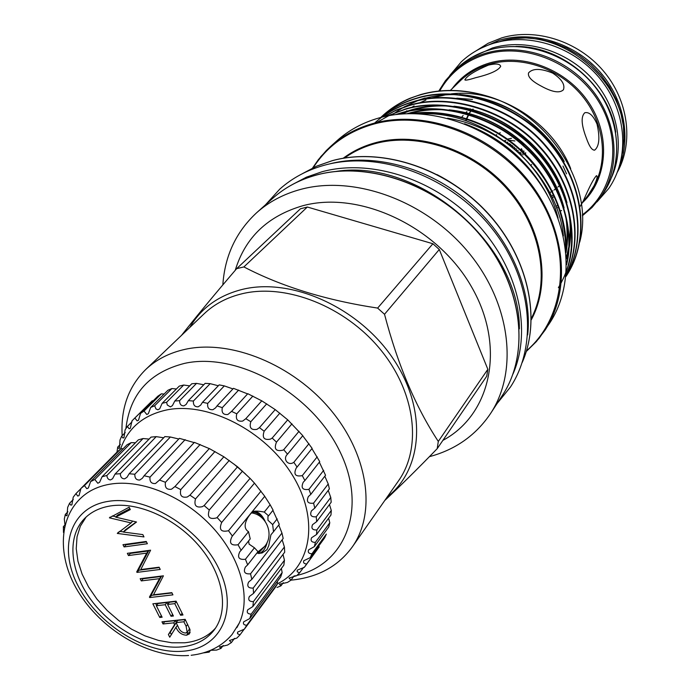 <?xml version="1.0" encoding="UTF-8"?>
<svg xmlns="http://www.w3.org/2000/svg" width="690" height="690" viewBox="0 0 690 690"><rect width="100%" height="100%" fill="white"/><g stroke="black" fill="none" stroke-linecap="round" stroke-linejoin="round"><path stroke-width="1.03" d="M558.141 205.611L555.743 206.069M498.646 41.943C558.452 20.976 633.92 85.181 622.889 147.669M558.253 207.543L556.459 207.94M561.6 210.554L560.47 210.924M471.934 57.296L492.418 47.981C525.332 38.157 566.197 50.318 591.899 78.375C617.636 106.415 625.226 146.901 611.633 177.252M515.913 46.437C562.324 45.833 609.305 86.181 615.721 132.144M521.071 154.017L521.416 154.646M520.622 152.68L521.019 153.301M519.527 152.145L520.001 152.585M518.682 152.317L518.121 151.8M518.276 150.834L517.647 150.489L518.276 150.756M517.017 150.42L516.318 150.204M514.662 147.626L514.067 147.151M514.593 148.402L514.938 149.006M514.749 148.307L515.223 148.73M516.508 149.195L515.965 148.73M512.765 146.056L512.196 145.599M512.791 147.177L512.929 146.668L512.946 147.306M512.937 146.668L513.42 147.082M507.797 142.373L507.116 142.088L507.573 142.632L507.736 142.175M508.358 143.641L507.797 143.209M509.194 143.511L509.487 144.167L509.194 143.511M509.712 143.9L509.203 143.511M510.307 144.115L510.798 144.503M511.083 145.072L511.592 145.469M510.264 145.133L509.772 144.728M512.118 146.625L511.618 146.315M520.441 153.982L519.993 153.473M516.836 150.662L516.534 149.989M253.722 511.325C258.138 511.549 261.838 514.688 264.822 520.734L265.064 521.252M267.159 542.34C265.607 548.593 262.787 552.328 258.698 553.553M257.016 553.044L258.957 552.561L264.693 546.402C274.491 534.75 266.642 514.8 251.548 512.903M272.895 510.393L279.286 524.322L273.507 531.74L272.662 524.598L267.97 520.26L267.918 516.396L268.557 515.835L264.27 512.058L270.135 504.752L264.719 496.334M273.507 531.74L270.92 534.767L268.764 545.618L266.987 549.637L262.157 552.966L257.301 553.242M248.659 541.348L249.064 544.117L254.446 547.782L257.991 551.638L247.667 564.877L245.424 559.262C238.921 560.004 237.067 557.468 239.861 551.646L241.138 550.301L238.033 544.764C230.779 545.833 228.795 543.056 232.073 536.432L232.401 536.044L228.502 530.722C221.016 532.395 218.747 529.653 221.688 522.485L217.1 517.534L216.35 517.957C209.372 519.648 207.009 516.991 209.277 510.005L204.128 505.572L202.351 506.676C196.072 508.013 193.795 505.434 195.512 498.948L189.94 495.153L187.266 497.007C181.703 497.999 179.538 495.541 180.771 489.633L174.932 486.562L171.508 489.219C166.67 489.883 164.651 487.571 165.462 482.293L159.519 480.042L155.526 483.509C151.403 483.888 149.558 481.758 150.006 477.126L144.124 475.738L142.373 478.256L139.751 480.024C136.327 480.171 134.688 478.239 134.835 474.237L129.159 473.754L126.969 477.333L124.614 478.834C121.863 478.791 120.431 477.083 120.327 473.694L115.023 474.108L112.591 478.705L110.512 479.93C108.373 479.766 107.166 478.274 106.881 475.47L102.068 476.756L99.61 482.301L97.808 483.259L94.823 479.49L90.614 481.594L88.337 487.994L86.793 488.693L84.43 485.596L80.937 488.468L79.022 495.601L77.729 496.058L75.943 493.617L73.226 497.154L71.872 504.899L70.803 505.132L69.535 503.303L67.654 507.417L66.999 515.646L66.145 515.654L65.326 514.404L64.308 518.984L64.963 524.883M253.868 511.273C258.233 511.575 261.898 514.723 264.848 520.7L265.158 521.39M267.237 542.176C265.866 547.946 263.356 551.646 259.725 553.277L258.897 553.561M232.401 536.044L264.753 496.283L254.481 483.138L250.065 478.36L217.1 517.534M250.065 478.36L237.567 466.802L204.128 505.572M237.567 466.802L223.862 456.78L189.94 495.153M223.862 456.78L209.337 448.569L174.932 486.562M209.303 448.604L194.382 442.368L159.519 480.042M194.166 442.609L179.417 438.348L144.124 475.738M178.538 438.952L170.37 436.994L164.832 436.589L129.159 473.754M163.694 437.779L156.216 436.641L151.024 437.106L115.023 474.108M149.1 439.09L143.063 438.538L138.336 439.858L102.068 476.756M135.447 442.799L131.221 442.618L127.081 444.731L90.614 481.594M123.113 448.741L120.983 448.733L117.524 451.579L80.937 488.468M64.308 527.643L63.368 526.617L63.48 532.499M268.557 515.835L273.093 510.134L270.135 504.752M210.795 650.282L216.6 650.075L220.99 648.393L219.515 646.935L227.562 645.064L231.357 642.597L229.434 640.544L236.903 638.043L240.008 634.835L237.507 633.722L237.593 632.109L244.372 629.151L246.701 625.278C243.829 625.028 242.846 623.872 243.751 621.793L249.746 618.576L251.22 614.117C247.701 613.988 246.537 612.556 247.727 609.822L252.851 606.553L253.411 601.611C249.194 601.645 247.848 599.929 249.366 596.479L253.566 593.374L253.196 588.07C248.228 588.303 246.701 586.302 248.607 582.084L251.833 579.359L283.176 538.467L281.96 533.059L278.76 524.995M253.566 593.374L284.703 552.181L284.401 546.989L282.158 539.796M252.851 606.553L283.849 565.119L284.453 560.263L283.012 554.415M249.746 618.576L280.675 576.952L282.158 572.553L281.356 568.448M244.372 629.151L275.301 587.406L277.613 583.567L277.285 581.515M110.417 505.943C99.61 507.702 90.89 511.997 84.258 518.837C66.197 537.657 70.268 572.933 92.391 601.663C114.437 630.453 151.869 649.704 181.444 646.918C195.468 645.495 206.319 639.932 213.995 630.246C229.097 610.779 223.819 575.779 200.247 547.334C176.787 518.837 138.492 501.44 110.417 505.943M86.129 517.008L80.35 526.168L77.03 536.863L76.236 548.697L77.961 561.263L82.119 574.14L88.536 586.923L96.997 599.179L107.209 610.538L118.853 620.646L131.557 629.168L144.917 635.844L158.519 640.432L171.913 642.787L184.67 642.787C197.607 641.476 207.888 636.577 215.513 628.116M236.86 627.659L239.292 623.044C251.298 597.419 240.715 557.779 212.347 527.108C184.032 496.412 141.579 478.877 110.21 484.139C101.594 485.579 94.038 488.442 87.544 492.738C57.356 513.119 55.976 558.132 80.23 594.84C104.294 631.79 149.971 658.113 188.586 655.5M183.592 651.17C221.188 648.186 239.128 610.115 218.799 568.612C199.022 527.031 145.625 494.928 108.123 501.389C70.302 507.236 57.675 547.437 78.186 586.06C98.187 624.778 146.254 654.758 183.592 651.17M203.447 652.895L209.174 652.119L208.035 651.386M251.833 579.359L250.522 573.83C244.778 574.296 243.078 572.019 245.416 567.008L247.667 564.877M159.77 617.472L152.852 603.802L176.088 601.163L182.988 614.98L180.59 615.239L174.786 603.638L167.61 604.449L173.414 616.006L171.025 616.265L165.221 604.716L156.32 605.716L162.133 617.222L159.77 617.472L161.305 615.592M146.703 553.113L128.469 555.553L127.34 553.32L150.61 550.18L140.777 569.543L159.114 567.206L160.235 569.44L136.982 572.389L136.724 571.881L146.703 553.113L148.6 550.948L130.384 553.406L128.469 555.553M109.408 517.845L129.133 507.202L130.315 509.582L115.696 517.155L136.534 522.011L123.329 532.05L142.821 534.603L143.986 536.923L117.291 533.43L131.066 522.925L109.408 517.845L110.159 517.043M124.105 546.928L122.975 544.686L146.246 541.46L147.384 543.72L124.105 546.928L126.037 544.789L125.796 544.298M159.511 578.668L141.286 580.911L140.174 578.703L163.427 575.822L153.499 594.789L171.827 592.65L172.931 594.858L149.696 597.549L149.445 597.057L159.511 578.668L161.374 576.469L143.175 578.729L141.286 580.911M163.047 623.967L161.96 621.811L185.179 619.353L190.035 629.754L189.491 633.843L186.55 635.223C181.686 634.938 178.149 632.299 175.95 627.296L169.74 637.215L168.403 634.55L174.605 624.614L173.716 622.854L163.047 623.967L164.763 621.509M277.173 518.854L272.662 524.598M238.033 544.764L248.512 531.697L250.22 538.881L241.138 550.301M254.446 547.782L245.424 559.262M261.018 491.125L228.502 530.722M254.481 483.138L221.688 522.485M242.535 471.08L209.277 510.005M229.253 460.437L195.512 498.948M214.995 451.493L180.771 489.633M200.152 444.498L165.462 482.293M185.144 439.634L150.006 477.126M170.37 436.994L134.835 474.237M156.216 436.641L120.327 473.694M143.063 438.538L106.881 475.47M131.221 442.618L94.823 479.49M120.983 448.733L84.43 485.596M80.937 488.589L75.943 493.617M73.278 499.526L69.535 503.303M67.905 511.782L65.326 514.404M64.929 525.021L63.368 526.617M210.459 650.428L209.174 652.119M223.172 645.478L220.99 648.393M234.505 638.362L231.357 642.597M244.2 629.177L240.008 634.835M277.613 583.567L246.701 625.278M282.158 572.553L251.22 614.117M284.453 560.263L253.411 601.611M284.401 546.989L253.196 588.07M281.96 533.059L250.522 573.83M248.512 531.697C239.62 526.323 250.901 512.178 253.428 511.454C255.274 510.876 258.888 511.074 264.27 512.058M261.95 517.836C259.035 513.757 255.809 511.885 252.273 512.221M129.884 508.711L117.662 515.059L115.696 517.155M136.258 521.951L125.27 529.929L123.329 532.05M123.501 531.861L119.534 531.352M118.525 532.085L117.291 533.43M132.713 521.123L131.066 522.925M116.006 516.827L112.263 515.948M146.496 541.952L126.037 544.789M130.384 553.406L130.151 552.94M159.312 567.603L138.871 570.216L136.982 572.389M138.871 570.216L138.621 569.707L136.724 571.881M138.621 569.707L148.6 550.948M171.983 592.96L151.559 595.341L149.696 597.549M151.559 595.341L151.308 594.84L149.445 597.057M151.308 594.84L161.374 576.469M182.151 613.289L180.59 615.239M176.355 601.706L174.786 603.638M176.226 601.447L169.438 602.215L167.61 604.449M172.578 614.35L171.025 616.265M167.877 604.121L167.058 602.482L165.221 604.716M167.058 602.482L158.165 603.491L156.32 605.716M156.613 605.363L155.664 603.483M190.155 632.454L188.336 632.946L186.55 635.223M188.336 632.946L186.274 632.859M177.477 625.39L175.95 627.296M171.379 634.602L170.206 632.29L168.403 634.55M170.206 632.29L176.166 622.751M176.14 622.699L174.605 624.614M176.364 622.268L175.527 620.603L173.716 622.854M175.527 620.603L164.876 621.725M185.282 619.568L177.899 620.345L176.097 622.604L178.287 627.038C179.642 630.6 182.039 632.609 185.463 633.058L187.171 632.187L188.957 629.91L189.448 628.15M187.171 632.187L186.145 626.339L183.868 621.785L176.097 622.604M185.42 619.836L183.868 621.785M336.065 171.405C419.132 158.114 519.958 244.691 519.372 328.811M292.353 184.558L306.489 177.132L322.006 171.75C371.022 158.372 435.166 179.072 476.807 223.586C518.518 268.065 532.249 330.053 512.981 374.014M116.981 452.123L117.714 447.077L118.663 448.362L119.517 448.284L119.991 440.022L121.621 436.218L122.958 437.995L123.967 437.745L125.088 429.836L127.365 426.454L129.142 428.757L130.332 428.335L131.971 420.891L134.878 418.002L137.12 420.857L138.5 420.253L140.544 413.379L144.029 411.05L146.772 414.483L148.35 413.681L150.67 407.462L154.663 405.755L155.957 408.929L157.924 409.782L159.718 408.782L162.159 403.305L166.601 402.261L167.299 404.996L170.37 406.893L172.379 405.677L174.803 401.019L179.598 400.666C179.572 404.124 181.004 405.858 183.876 405.884L186.11 404.461L188.344 400.666L193.407 401.028C193.131 405.004 194.718 406.936 198.168 406.824L200.618 405.177L202.524 402.296L207.733 403.365C207.164 407.876 208.906 409.981 212.951 409.705L215.599 407.842L217.031 405.893L222.292 407.661C221.378 412.698 223.241 414.975 227.89 414.483L231.573 411.387L236.756 413.819C235.454 419.382 237.42 421.797 242.682 421.072L245.812 418.692L250.815 421.737C249.073 427.791 251.134 430.327 256.982 429.344L259.449 427.636L264.158 431.241C261.933 437.736 264.046 440.367 270.489 439.116L272.179 438.055L276.492 442.126C273.732 449 275.862 451.683 282.883 450.173L283.719 449.699L287.523 454.175C282.314 458.859 288.17 466.406 293.828 462.317L297.079 467.052L296.269 467.949C293.319 474.358 295.329 476.919 302.28 475.626L304.894 480.55L303.264 482.189C300.693 487.925 302.582 490.314 308.913 489.348L310.828 494.333L308.352 496.602C306.162 501.656 307.904 503.838 313.588 503.165L314.787 508.125L311.457 510.867C309.612 515.24 311.207 517.215 316.244 516.793L316.693 521.606L312.536 524.685C311 528.393 312.432 530.144 316.831 529.946L316.546 534.526L311.578 537.76C310.328 540.831 311.595 542.366 315.382 542.357L314.373 546.609L308.646 549.844C307.637 552.328 308.732 553.639 311.949 553.785L310.25 557.624L303.824 560.711C303.014 562.652 303.954 563.747 306.645 564.015L304.29 567.37L297.235 570.156L297.174 571.734L299.589 572.855L296.648 575.684L289.05 578.03L290.956 580.178L287.488 582.42L279.433 584.206L280.942 585.853L277.026 587.475M164.134 394.033L161.331 393.852L157.872 396.172L140.544 413.379M176.399 388.996L171.879 388.556L167.912 390.264L150.67 407.462M189.716 385.874L183.687 385.037L179.288 386.098L162.159 403.305M203.783 384.77L196.538 383.381L191.794 383.761L174.803 401.019M218.299 385.753L210.165 383.666L205.172 383.338L188.344 400.666M232.556 388.789L224.31 385.9L219.17 384.873L202.524 402.296M247.607 393.895L233.47 388.341L217.031 405.893M261.786 400.856L247.788 393.697L231.573 411.387M287.54 454.149L302.798 435.657L287.721 419.831L275.215 409.61L261.803 400.838L245.812 418.692M275.215 409.61L259.449 427.636M287.721 419.831L272.179 438.055M299.046 431.276L283.719 449.699M277.518 583.757C311.63 567.025 319.643 518.82 292.215 474.832C265.176 430.733 208.104 401.606 167.006 409.877C143.296 415.018 127.831 428.067 120.612 449.009M297.079 467.052L312.13 448.362L302.807 435.882M304.894 480.55L319.763 461.662L312.035 448.828M310.828 494.333L325.551 475.272L319.444 462.404M314.787 508.125L329.38 488.882L328.233 483.983L324.878 476.35M316.693 521.606L331.191 502.216L330.769 497.456L328.224 490.4M316.546 534.526L330.976 514.999L331.286 510.471L329.475 504.511M314.373 546.609L328.768 526.97L329.786 522.761L328.613 518.199M310.25 557.624L324.636 537.898L326.344 534.095L311.949 553.785M304.859 566.602L319.263 546.834L306.645 564.015M296.942 575.417C346.328 563.954 368.21 507.012 338.954 449.639C310.371 392.101 236.843 351.71 184.601 363.363C149.48 372.281 129.918 394.007 125.916 428.55M122.182 435.657C120.569 408.851 128.383 386.831 145.633 369.599C156.225 359.533 169.473 352.763 185.394 349.269C230.96 339.282 292.974 364.501 330.708 409.946C368.598 455.314 376.378 513.058 352.236 547.015C338.505 565.809 319.013 576.754 293.768 579.85L290.99 580.135M378.776 118.016C362.673 122.647 348.752 130.212 337.013 140.7L330.726 146.34C342.507 135.801 356.497 128.219 372.704 123.579C422.875 109.167 488.391 131.928 527.013 179.072C565.8 226.122 571.941 289.627 544.953 330.303L536.354 341.602L526.28 351.495L538.968 338.514L549.576 323.231C576.443 282.719 570.432 219.61 531.981 172.914C493.695 126.132 428.663 103.612 378.776 118.016M387.219 496.973C423.177 469.166 427.412 408.929 392.826 358.248C358.584 307.447 291.801 277.475 242.802 289.282C218.747 295.26 201.083 307.981 189.81 327.448M307.343 207.026L300.452 208.785L236.653 268.66L243.889 266.927L307.343 207.026L432.897 243.743L377.628 308.085C326.146 300.279 281.563 286.557 243.889 266.927M236.653 268.66C214.366 294.673 195.969 316.926 181.47 335.409M442.868 440.384C490.866 414.88 506.253 346.941 471.555 286.902C437.382 226.674 359.913 190.285 302.945 205.698C267.798 215.918 245.235 237.455 235.247 270.308M429.387 456.677C455.417 449.699 475.764 435.364 490.452 413.672C518.673 371.194 510.919 303.221 468.105 251.962C425.471 200.609 354.306 174.881 300.892 189.336C283.65 193.976 268.867 201.808 256.551 212.822C236.032 231.918 224.793 255.947 222.836 284.918M380.716 117.481L382.148 116.144C393.343 106.07 406.108 98.963 420.443 94.841C440.617 88.907 462.585 89.243 486.355 95.85C463.464 89.122 441.6 88.682 420.788 94.521L410.179 98.213C399.976 102.456 390.773 108.304 382.571 115.765L382.355 115.955M380.82 117.455C391.463 108.563 403.391 102.224 416.613 98.429C459.609 84.956 519.898 105.613 550.974 144.891C584.973 186.36 589.536 241.483 565.921 276.552C589.803 241.535 585.482 186.404 551.526 144.736C520.493 105.311 460.109 84.551 417.019 98.049C403.598 101.896 391.523 108.373 380.768 117.472M565.964 276.103C587.112 240.681 580.419 185.783 546.075 146.047C514.645 108.114 455.279 88.458 413.146 101.68C398.708 105.812 385.857 112.936 374.61 123.062M381.76 117.214C391.239 110.305 401.563 105.26 412.732 102.06C454.762 88.881 514.007 108.408 545.48 146.168C579.85 185.679 586.819 240.543 565.981 276M566.119 274.551C584.128 238.783 574.692 184.394 540.098 146.987C508.263 110.797 450.234 92.486 409.23 105.346L396.077 110.124L383.683 116.748M383.994 116.67L396.06 110.331L408.816 105.734C449.69 92.917 507.555 111.073 539.425 147.056C574.037 184.187 583.792 238.499 566.136 274.301M566.361 271.23C580.644 235.169 567.887 181.78 533.284 147.332C501.043 113.263 444.869 96.66 405.272 109.055L387.797 115.86M376.637 122.553L390.255 114.859L404.858 109.443C446.577 96.402 505.623 115.489 537.57 152.688C572.398 191.371 580.842 246.347 561.462 282.158M566.576 264.736C576.09 228.148 559.107 177.244 525.004 146.616C492.324 115.325 438.969 101.102 401.27 112.798L395.672 114.566M396.845 114.419L400.847 113.195C438.305 101.585 491.263 115.497 523.995 146.444C557.994 176.614 575.495 227.079 566.576 263.761M558.391 287.687L561.444 282.331M565.938 251.54C568.137 216.677 549.395 175.148 520.001 149.247C491.245 122.829 447.293 108.097 411.732 113.531M414.302 113.548C449.423 109.21 491.815 124.105 519.777 149.808C549.999 178.494 565.308 211.709 565.705 249.426M448.336 94.211L431.103 98.153M425.911 100.059L419.537 102.939M414.078 105.932L411.654 107.442M406.919 110.728L405.755 111.625M425.144 97.971L416.855 100.68M566.55 173.846L562.988 166.049M472.477 99.429L456.789 98.178M468.105 95.591C508.953 102.569 540.356 123.346 562.307 157.941C564.11 160.977 565.472 163.953 562.807 159.278L557.925 151.688C532.758 117.222 500.026 98.144 459.747 94.452M579.712 242.156C595.03 186.429 549.749 113.695 486.355 95.85M475.686 77.694C468.493 79.945 464.888 80.635 464.862 79.781C467.208 75.693 475.056 70.811 488.399 65.119C495.843 63.368 499.948 63.765 500.699 66.326C498.387 70.449 490.047 74.244 475.686 77.694M552.638 73.08C561.608 78.962 565.214 84.516 563.445 89.743C559.728 93.452 552.241 92.201 541.012 86C531.585 81.006 527.445 76.625 528.592 72.847C532.792 68.215 540.813 68.301 552.638 73.08M597.005 124.045C600.059 137.448 599.325 146.108 594.806 150.041C592.167 150.636 589.329 146.591 586.302 137.922C581.325 124.873 580.825 116.481 584.801 112.737C589.174 111.763 593.236 115.532 597.005 124.045M580.048 206.526L583.464 200.626C589.303 186.973 593.633 178.658 596.453 175.683C597.825 176.088 597.005 179.478 594.012 185.834L588.191 195.115L581.963 203.378M582.343 214.857C614.204 191.484 622.88 142.528 599.61 103.129C576.633 63.601 525.84 42.228 485.924 54.329C465.267 60.78 449.871 72.985 439.737 90.942M582.369 215.798L592.098 207.423L600.3 197.513C620.871 168.196 618.343 123.303 592.641 90.614C567.051 57.848 521.864 42.366 485.907 53.139C473.435 56.873 462.68 63.014 453.623 71.562L445.412 80.713L438.788 91.037M471.27 110.529L469.993 112.53M468.76 114.704L466.906 118.628M466.707 119.103L466.035 120.871M470.822 110.84L468.717 114.169M468.458 114.618L466.518 118.508M466.311 118.973L465.603 120.724M472.866 109.124L471.52 110.09M473.236 109.167L471.762 110.159M617.412 172.103C633.869 142.243 628.504 100.231 603.095 70.596C577.754 40.926 535.569 27.66 501.673 37.89L488.209 43.246L476.152 50.81M521.519 148.712L522.063 151.136M522.175 149.928L522.701 151.74M522.856 152.662L522.899 155.103M500.276 132.739L498.913 133.42M496.731 134.835L496.231 135.223M521.183 148.945L521.675 150.774M551.827 196.348L553.44 194.528M550.034 192.51L551.905 191.415M552.336 191.147L552.828 190.828M554.105 189.983L555.916 188.655M557.891 187.05L559.141 185.938M470.537 108.908L469.649 109.555M466.932 111.746L465.327 113.195M463.119 115.523L461.791 117.11M552.509 197.901L554.199 196.141M469.795 108.848L469.14 109.417M466.742 111.702L465.802 112.686M421.15 113.85C486.364 110.184 557.175 170.982 563.411 236.006M547.041 194.597C528.135 160.986 500.638 137.37 464.56 123.76C500.811 137.163 528.316 160.787 547.058 194.623M570.69 168.576C552.414 121.759 498.12 88.148 451.174 93.883M293.94 576.107L295.613 575.736M384.779 500.474C400.226 486.053 417.709 468.786 437.219 448.655L486.709 376.231L487.847 369.314L438.297 441.419C415.622 406.979 397.699 364.596 384.52 314.278L439.288 249.495L487.847 369.314M377.628 308.085L384.52 314.278M439.288 249.495L432.897 243.743M438.297 441.419L437.219 448.655M323.688 470.347L308.913 489.348M328.233 483.983L313.588 503.165M330.769 497.456L316.244 516.793M331.286 510.471L316.831 529.946M329.786 522.761L315.382 542.357M303.522 567.456L299.589 572.855M294.069 575.926L290.956 580.178M283.279 582.679L280.942 585.853M120.405 444.377L117.714 447.077M125.252 432.587L121.621 436.218M132.014 421.849L127.365 426.454M153.189 400.821L152.24 400.778L134.878 418.002M152.24 400.778L133.429 419.399M161.331 393.852L144.029 411.05M171.879 388.556L154.663 405.755M183.687 385.037L166.601 402.261M196.538 383.381L179.598 400.666M210.165 383.666L193.407 401.028M224.31 385.9L207.733 403.365M238.654 390.066L222.292 407.661M252.894 396.077L236.756 413.819M266.728 403.822L250.815 421.737M279.847 413.146L264.158 431.241M291.956 423.832L276.492 442.126M308.947 443.696L293.828 462.317M317.219 456.815L302.28 475.626M245.502 473.987L233.927 464.051M187.689 624.39L186.145 626.339M522.209 362.466C541.633 318.435 528.135 256.482 486.614 212.123C445.171 167.722 381.147 147.212 332.123 160.744L316.563 166.195L302.375 173.69M526.496 350.796C566.602 316.503 572.942 248.245 536.32 193.278C500.069 138.138 427.386 108.485 372.531 124.433C346.613 132.109 326.853 146.53 313.26 167.679M312.596 167.998L320.859 156.552L330.726 146.34L326.301 150.558L318.314 159.709L312.579 168.015M316.529 175.018C299.495 179.676 284.884 187.456 272.679 198.366C284.918 187.421 299.572 179.616 316.632 174.95C369.435 160.459 439.34 185.515 481.059 235.928C522.951 286.247 530.334 353.315 502.294 395.551C530.274 353.435 522.882 286.41 480.947 236.066C439.194 185.627 369.254 160.554 316.529 175.018M343.206 158.243C352.521 151.274 363.113 146.142 374.972 142.856C418.175 130.833 473.927 149.497 508.358 188.913C542.883 228.269 551.448 282.589 531.3 319.772M531.317 318.409C550.56 281.184 541.383 227.519 506.952 188.819C472.607 150.066 417.536 131.85 374.808 143.718C363.587 146.815 353.496 151.584 344.543 158.019M352.236 547.015L398.553 480.775C422.159 447.525 415.622 392.179 380.276 349.338C345.086 306.429 286.419 283.297 242.613 293.621C227.312 297.235 214.469 303.962 204.111 313.803L145.633 369.599M588.191 195.115L589.829 192.829C608.425 166.963 606.467 127.107 583.843 97.989C561.315 68.81 521.269 54.829 489.262 64.265C477.842 67.646 468.036 73.295 459.842 81.204L450.346 90.425M582.55 202.619C607.416 179.081 611.004 136.189 589.113 103.112C567.43 69.931 523.822 52.785 489.245 63.075C473.694 67.767 461.308 76.331 452.071 88.751M456.97 68.388C466.017 59.858 476.756 53.717 489.193 49.973C525.056 39.209 570.009 54.588 595.444 87.181C620.991 119.706 623.467 164.444 602.931 193.726C623.432 164.496 620.957 119.784 595.392 87.251C569.94 54.639 524.961 39.261 489.141 50.008C476.721 53.751 465.991 59.875 456.97 68.388L453.623 71.562M619.197 167.04C631.73 136.517 623.424 96.712 597.704 69.405C572.001 42.081 531.766 30.481 499.25 40.236L480.887 48.274M622.328 153.033L623.924 139.889L623.432 126.365L620.819 112.798L616.136 99.507L609.486 86.828L601.016 75.081L590.925 64.55L579.462 55.511L566.913 48.171L553.596 42.72L539.83 39.27L525.97 37.907L512.342 38.623L494.264 43.065M523.848 145.555L516.37 139.216M511.454 138.345L507.435 139.121M523.779 150.817L524.141 153.111M505.115 141.209L505.917 140.855M508.849 140.156L514.895 140.976M505.175 140.329L504.554 140.812L505.175 140.329M436.994 174.587C462.611 187.913 483.932 206.215 500.966 229.52M328.811 164.099C372.41 152.456 427.921 166.885 468.959 202.084C509.962 237.326 532.602 290.024 527.686 334.883M458.048 94.703C444.024 94.202 431.164 95.996 419.468 100.067M417.183 100.887L403.978 107.002M402.891 107.631L395.612 112.349M394.922 112.841L391.972 115.109M566.464 258.871L568.474 251.281M568.94 248.995C571.216 237.464 571.242 225.113 569.009 211.951M566.964 202.713C553.414 152.335 506.658 112.099 453.96 106.217M444.291 105.579C430.62 105.354 418.088 107.304 406.695 111.401M404.452 112.237L399.967 114.092M566.033 252.566C568.103 241.491 568.111 229.675 566.05 217.1M564.101 207.983C550.758 156.63 502.803 115.377 449.164 109.848M439.634 109.287C428.041 109.167 417.295 110.607 407.385 113.609M558.115 218.126C545.462 167.713 500.164 126.442 447.577 118.223M449.742 75.521L461.222 61.91C470.468 53.225 481.396 46.963 494.023 43.134C530.507 32.111 575.814 47.541 601.413 80.376C627.124 113.134 629.634 158.528 608.692 188.543L596.971 201.946M257.517 552.241L264.701 546.385M262.157 552.966L259.725 553.277M239.292 623.044L232.03 634.559C221.775 646.452 208.138 653.352 191.139 655.276M265.503 204.801L279.812 189.086C292.319 177.942 307.205 169.982 324.473 165.195C378.06 150.308 448.06 175.26 489.736 225.699C531.585 276.026 538.985 343.784 510.402 387.099L497.024 403.615M302.324 173.708L316.581 166.161L332.226 160.675C381.337 147.117 445.361 167.636 486.761 212.037C528.247 256.395 541.71 318.392 522.192 362.517M272.679 198.366L256.551 212.822M594.159 150.204L594.806 150.041M507.417 139.113L511.376 138.293M516.12 139.026L520.726 141.657L524.072 145.763M525.677 152.654L525.435 154.388M531.645 164.487L531.076 165.186M496.446 134.662L496.041 135.111M602.931 193.726L600.3 197.513M502.294 395.551L490.452 413.672M566.378 257.129L568.758 247.106M569.155 244.665L570.242 229.149C569.94 223.517 570.578 221.335 567.24 205.18M564.325 195.106C550.275 151.895 507.271 115.006 461.912 107.657M451.476 106.312C437.236 105.173 423.764 106.571 411.059 110.504M408.644 111.288L401.753 113.936M566.016 249.547C567.215 244.717 568.198 224.147 564.334 210.364M561.582 200.523C547.765 156.449 503.64 118.335 457.099 111.228M446.715 109.977C433.631 109.02 421.185 110.219 409.368 113.557"/></g></svg>
